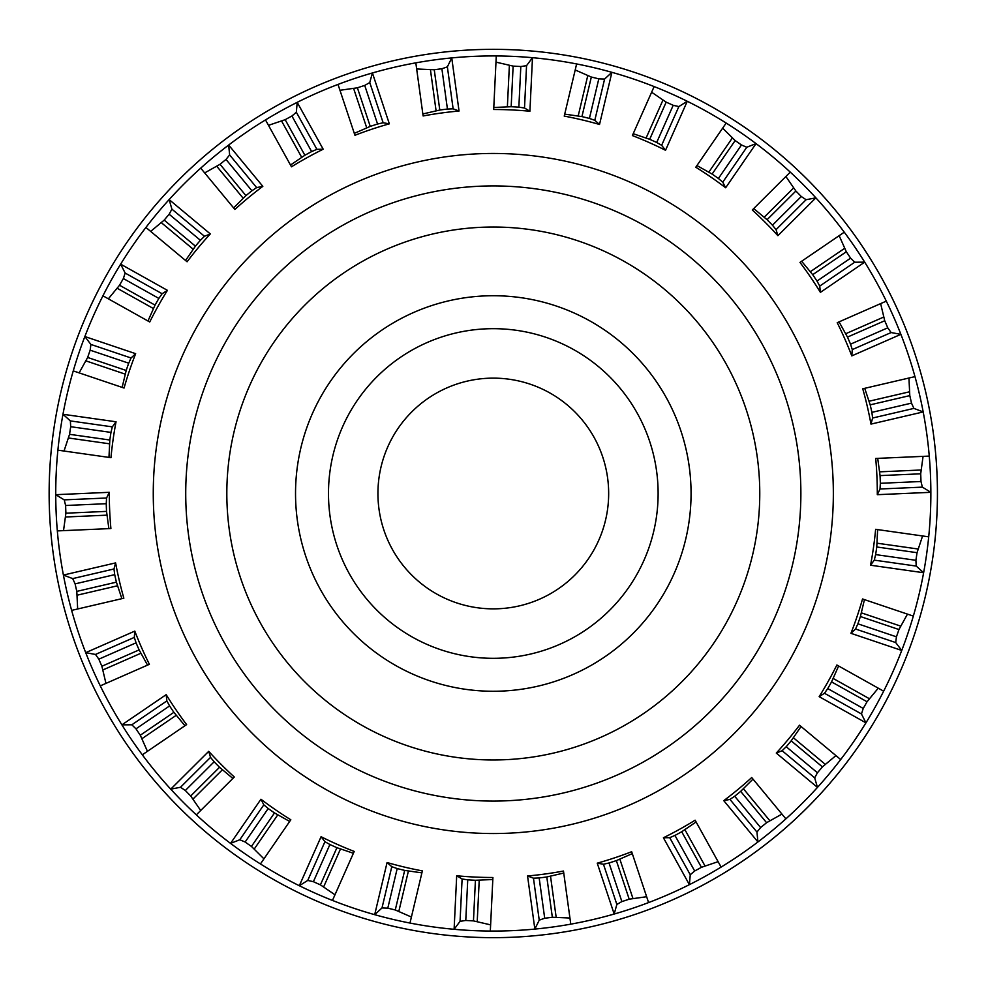 <?xml version="1.0" encoding="UTF-8"?>
<svg xmlns="http://www.w3.org/2000/svg" width="987" height="987" viewBox="0 0 987 987"><rect width="100%" height="100%" fill="white"/><g stroke="black" fill="none" stroke-linecap="round" stroke-linejoin="round"><path stroke-width="1.48" d="M377.935 493.5A115.368 115.368 0 0 1 550.98 393.591A115.368 115.368 0 0 1 550.98 593.409A115.368 115.368 0 0 1 377.935 493.5M833.349 493.5A340.046 340.046 0 0 0 323.28 199.016A340.046 340.046 0 0 0 323.28 787.984A340.046 340.046 0 0 0 833.349 493.5M328.486 493.5A164.804 164.804 0 0 0 575.705 636.233A164.804 164.804 0 0 0 575.705 350.767A164.804 164.804 0 0 0 328.486 493.5M295.532 493.5A197.77 197.77 0 0 1 592.188 322.231A197.77 197.77 0 0 1 592.188 664.769A197.77 197.77 0 0 1 295.532 493.5M546.798 876.962A387.175 387.175 0 0 1 539.161 877.949L533.461 878.171L527.552 875.975A384.005 384.005 0 0 0 563.478 871.04L563.75 873.039L546.798 876.962L552.338 917.256L569.931 918.021L570.77 924.153A437.562 437.562 0 0 1 534.855 929.088L539.235 920.155L544.701 918.243A427.852 427.852 0 0 0 552.338 917.256M616.357 860.602A387.175 387.175 0 0 1 609.028 862.971L603.464 864.242L597.246 863.169A384.005 384.005 0 0 0 631.655 851.719L632.297 853.632L616.357 860.602L629.2 899.194L646.633 896.714L648.582 902.574A437.562 437.562 0 0 1 614.185 914.036L616.85 904.45L621.872 901.575A427.852 427.852 0 0 0 629.2 899.194M391.79 866.697L387.077 862.527A384.005 384.005 0 0 0 422.35 870.892L421.893 872.866L404.67 870.398A387.175 387.175 0 0 1 397.193 868.56L391.79 866.697L382.006 907.941L387.792 908.139A427.852 427.852 0 0 0 395.269 909.965L411.406 917.034L409.975 923.055A437.562 437.562 0 0 1 374.69 914.678L382.006 907.941M681.709 831.745A387.175 387.175 0 0 1 674.948 835.421L669.704 837.679L663.412 837.766A384.005 384.005 0 0 0 695.119 820.197L696.094 821.961L681.709 831.745L701.424 867.314L718.104 861.663L721.115 867.079A437.562 437.562 0 0 1 689.395 884.66L690.258 874.753L694.663 870.99A427.852 427.852 0 0 0 701.424 867.314M324.945 841.701L321.071 836.717A384.005 384.005 0 0 0 354.222 851.436L353.395 853.274L336.925 847.697A387.175 387.175 0 0 1 329.905 844.514L324.945 841.701L307.747 880.429L313.397 881.687A427.852 427.852 0 0 0 320.417 884.858L334.975 894.777L332.459 900.428A437.562 437.562 0 0 1 299.32 885.721L307.747 880.429M740.657 791.364A387.175 387.175 0 0 1 734.686 796.225L729.948 799.408L723.767 800.654A384.005 384.005 0 0 0 751.712 777.546L752.995 779.101L740.657 791.364L766.578 822.702L781.938 814.09L785.874 818.865A437.562 437.562 0 0 1 757.93 841.96L756.955 832.066L760.607 827.562A427.852 427.852 0 0 0 766.578 822.702M263.825 804.837L260.938 799.236A384.005 384.005 0 0 0 290.82 819.778L289.672 821.443L274.497 812.93A387.175 387.175 0 0 1 268.193 808.513L263.825 804.837L239.804 839.752L245.134 842.022A427.852 427.852 0 0 0 251.451 846.439L263.936 858.85L260.432 863.946A437.562 437.562 0 0 1 230.551 843.391L239.804 839.752M791.179 740.842A387.175 387.175 0 0 1 786.195 746.715L782.123 750.712L776.288 753.069A384.005 384.005 0 0 0 799.507 725.223L801.062 726.518L791.179 740.842L822.405 766.887L835.927 755.598L840.677 759.558A437.562 437.562 0 0 1 817.458 787.404L814.682 777.855L817.433 772.759A427.852 427.852 0 0 0 822.405 766.887M210.527 757.362L208.726 751.329A384.005 384.005 0 0 0 234.301 777.016L232.87 778.447L219.533 767.281A387.175 387.175 0 0 1 214.142 761.791L210.527 757.362L180.498 787.268L185.322 790.488A427.852 427.852 0 0 0 190.713 795.978L200.706 810.487L196.327 814.855A437.562 437.562 0 0 1 170.739 789.156L180.498 787.268M831.547 681.894A387.175 387.175 0 0 1 827.735 688.581L824.478 693.269L819.161 696.649A384.005 384.005 0 0 0 836.877 665.016L838.629 666.003L831.547 681.894L867.042 701.757L878.257 688.173L883.649 691.196A437.562 437.562 0 0 1 865.944 722.842L861.466 713.959L863.23 708.444A427.852 427.852 0 0 0 867.042 701.757M166.865 700.918L166.186 694.651A384.005 384.005 0 0 0 186.617 724.606L184.951 725.741L173.885 712.318A387.175 387.175 0 0 1 169.591 705.927L166.865 700.918L131.839 724.791L135.996 728.838A427.852 427.852 0 0 0 140.29 735.229L147.445 751.317L142.325 754.808A437.562 437.562 0 0 1 121.907 724.853L131.839 724.791M860.405 616.53A387.175 387.175 0 0 1 857.888 623.809L855.544 629.015L850.942 633.321A384.005 384.005 0 0 0 862.539 598.961L864.452 599.615L860.405 616.53L898.947 629.533L907.472 614.124L913.333 616.098A437.562 437.562 0 0 1 901.736 650.458L895.702 642.562L896.43 636.812A427.852 427.852 0 0 0 898.947 629.533M134.306 637.405L134.8 631.112A384.005 384.005 0 0 0 149.382 664.313L147.532 665.127L139.118 649.902A387.175 387.175 0 0 1 136.07 642.821L134.306 637.405L95.492 654.443L98.836 659.18A427.852 427.852 0 0 0 101.883 666.25L105.954 683.386L100.292 685.866A437.562 437.562 0 0 1 85.709 652.666L95.492 654.443M876.764 546.983A387.175 387.175 0 0 1 875.629 554.595L874.272 560.135L870.546 565.218A384.005 384.005 0 0 0 875.629 529.316L877.628 529.6L876.764 546.983L917.034 552.683L922.586 535.966L928.705 536.829A437.562 437.562 0 0 1 923.622 572.731L916.244 566.082L915.899 560.295A427.852 427.852 0 0 0 917.034 552.683M113.974 568.981L115.615 562.898A384.005 384.005 0 0 0 123.844 598.208L121.882 598.665L116.404 582.157A387.175 387.175 0 0 1 114.714 574.644L113.974 568.981L72.693 578.604L75.111 583.872A427.852 427.852 0 0 0 76.801 591.386L77.665 608.979L71.632 610.373A437.562 437.562 0 0 1 63.402 575.063L72.693 578.604M880.059 475.611A387.175 387.175 0 0 1 880.342 483.297L880.034 488.997L877.307 494.684A384.005 384.005 0 0 0 875.703 458.462L877.714 458.363L880.059 475.611L920.698 473.809L923.079 456.364L929.26 456.093A437.562 437.562 0 0 1 930.864 492.316L922.376 487.134L920.982 481.508A427.852 427.852 0 0 0 920.698 473.809M106.559 498.003L109.298 492.316A384.005 384.005 0 0 0 110.902 528.538L108.878 528.637L106.534 511.389A387.175 387.175 0 0 1 106.251 503.703L106.559 498.003L64.217 499.866L65.623 505.492A427.852 427.852 0 0 0 65.907 513.191L63.526 530.636L57.332 530.907A437.562 437.562 0 0 1 55.741 494.684L64.217 499.866M112.321 426.865L116.047 421.782A384.005 384.005 0 0 0 110.963 457.684L108.965 457.4L109.828 440.017A387.175 387.175 0 0 1 110.976 432.405L112.321 426.865L70.361 420.918L70.694 426.705A427.852 427.852 0 0 0 69.559 434.317L64.019 451.034L57.888 450.158A437.562 437.562 0 0 1 62.971 414.269L70.361 420.918M870.189 404.843A387.175 387.175 0 0 1 871.879 412.356L872.619 418.019L870.978 424.102A384.005 384.005 0 0 0 862.749 388.792L864.723 388.323L870.189 404.843L909.792 395.614L908.941 378.021L914.961 376.615A437.562 437.562 0 0 1 923.19 411.937L913.9 408.396L911.494 403.128A427.852 427.852 0 0 0 909.792 395.614M847.475 337.098A387.175 387.175 0 0 1 850.523 344.179L852.287 349.595L851.793 355.888A384.005 384.005 0 0 0 837.223 322.687L839.073 321.873L847.475 337.098L884.722 320.75L880.638 303.614L886.301 301.134A437.562 437.562 0 0 1 900.884 334.334L891.101 332.557L887.769 327.82A427.852 427.852 0 0 0 884.722 320.75M126.188 370.47A387.175 387.175 0 0 1 128.705 363.191L131.049 357.985L135.651 353.679A384.005 384.005 0 0 0 124.054 388.039L122.141 387.385L126.188 370.47L87.658 357.467L79.133 372.876L73.26 370.89A437.562 437.562 0 0 1 84.857 336.542L90.89 344.438L90.162 350.188A427.852 427.852 0 0 0 87.658 357.467M812.708 274.682A387.175 387.175 0 0 1 817.002 281.073L819.741 286.082L820.407 292.349A384.005 384.005 0 0 0 799.976 262.394L801.641 261.259L812.708 274.682L846.315 251.771L839.16 235.671L844.267 232.192A437.562 437.562 0 0 1 864.698 262.147L854.754 262.209L850.609 258.162A427.852 427.852 0 0 0 846.315 251.771M162.127 293.731L167.432 290.351A384.005 384.005 0 0 0 149.728 321.984L147.964 320.997L155.045 305.106A387.175 387.175 0 0 1 158.858 298.419L162.127 293.731L125.139 273.041L123.363 278.556A427.852 427.852 0 0 0 119.55 285.243L108.348 298.827L102.944 295.804A437.562 437.562 0 0 1 120.648 264.158L125.139 273.041M767.059 219.719A387.175 387.175 0 0 1 772.451 225.209L776.066 229.638L777.879 235.671A384.005 384.005 0 0 0 752.291 209.984L753.723 208.553L767.059 219.719L795.88 191.022L785.886 176.513L790.279 172.145A437.562 437.562 0 0 1 815.867 197.844L806.095 199.719L801.271 196.512A427.852 427.852 0 0 0 795.88 191.022M204.469 236.288L210.317 233.931A384.005 384.005 0 0 0 187.086 261.777L185.544 260.482L195.426 246.158A387.175 387.175 0 0 1 200.398 240.285L204.469 236.288L171.911 209.145L169.159 214.241A427.852 427.852 0 0 0 164.187 220.113L150.666 231.402L145.916 227.442A437.562 437.562 0 0 1 169.135 199.596L171.911 209.145M712.096 174.07A387.175 387.175 0 0 1 718.4 178.487L722.768 182.163L725.655 187.764A384.005 384.005 0 0 0 695.786 167.222L696.933 165.557L712.096 174.07L735.142 140.561L722.657 128.15L726.173 123.054A437.562 437.562 0 0 1 756.042 143.608L746.789 147.248L741.459 144.978A427.852 427.852 0 0 0 735.142 140.561M256.645 187.592L262.826 186.346A384.005 384.005 0 0 0 234.881 209.454L233.598 207.899L245.936 195.636A387.175 387.175 0 0 1 251.919 190.775L256.645 187.592L229.638 154.922L225.998 159.438A427.852 427.852 0 0 0 220.027 164.298L204.667 172.91L200.719 168.135A437.562 437.562 0 0 1 228.663 145.04L229.638 154.922M649.68 139.303A387.175 387.175 0 0 1 656.688 142.486L661.648 145.299L665.522 150.283A384.005 384.005 0 0 0 632.383 135.564L633.198 133.714L649.68 139.303L666.176 102.142L651.63 92.223L654.134 86.572A437.562 437.562 0 0 1 687.273 101.279L678.859 106.571L673.196 105.313A427.852 427.852 0 0 0 666.176 102.142M316.889 149.321L323.193 149.222A384.005 384.005 0 0 0 291.473 166.803L290.499 165.039L304.884 155.255A387.175 387.175 0 0 1 311.645 151.579L316.889 149.321L296.347 112.247L291.93 116.01A427.852 427.852 0 0 0 285.169 119.686L268.489 125.337L265.491 119.92A437.562 437.562 0 0 1 297.198 102.34L296.347 112.247M581.935 116.602A387.175 387.175 0 0 1 589.412 118.44L594.803 120.303L599.516 124.473A384.005 384.005 0 0 0 564.243 116.108L564.712 114.134L581.935 116.602L591.324 77.035L575.199 69.966L576.618 63.945A437.562 437.562 0 0 1 611.903 72.322L604.599 79.059L598.801 78.861A427.852 427.852 0 0 0 591.324 77.035M383.141 122.758L389.347 123.831A384.005 384.005 0 0 0 354.95 135.281L354.308 133.368L370.248 126.398A387.175 387.175 0 0 1 377.565 124.029L383.141 122.758L369.755 82.55L364.721 85.425A427.852 427.852 0 0 0 357.393 87.806L339.96 90.286L338.01 84.426A437.562 437.562 0 0 1 372.407 72.964L369.755 82.55M453.132 108.829L459.041 111.025A384.005 384.005 0 0 0 423.127 115.96L422.843 113.961L439.795 110.038A387.175 387.175 0 0 1 447.432 109.051L453.132 108.829L447.37 66.845L441.892 68.757A427.852 427.852 0 0 0 434.255 69.744L416.662 68.979L415.823 62.847A437.562 437.562 0 0 1 451.75 57.912L447.37 66.845M513.129 66.117L495.98 62.132L496.276 55.951A437.562 437.562 0 0 1 532.486 57.69L526.552 65.66L520.815 66.536A427.852 427.852 0 0 0 513.129 66.117L511.167 106.732A387.175 387.175 0 0 1 518.854 107.164L524.504 108.002L529.908 111.247A384.005 384.005 0 0 0 493.685 109.495L493.784 107.472L511.167 106.732M459.041 111.025L451.75 57.912A437.562 437.562 0 0 1 496.276 55.951M389.347 123.831L372.407 72.964A437.562 437.562 0 0 1 415.823 62.847M323.193 149.222L297.198 102.34A437.562 437.562 0 0 1 338.01 84.426M262.826 186.346L228.663 145.04A437.562 437.562 0 0 1 265.491 119.92M210.317 233.931L169.135 199.596A437.562 437.562 0 0 1 200.719 168.135M167.432 290.351L120.648 264.158A437.562 437.562 0 0 1 145.916 227.442M135.651 353.679L84.857 336.542A437.562 437.562 0 0 1 102.944 295.804M116.047 421.782L62.971 414.269A437.562 437.562 0 0 1 73.26 370.89M109.298 492.316L55.741 494.684A437.562 437.562 0 0 1 57.888 450.158M115.615 562.898L63.402 575.063A437.562 437.562 0 0 1 57.332 530.907M134.8 631.112L85.709 652.666A437.562 437.562 0 0 1 71.632 610.373M166.186 694.651L121.907 724.853A437.562 437.562 0 0 1 100.292 685.866M208.726 751.329L170.739 789.156A437.562 437.562 0 0 1 142.325 754.808M260.938 799.236L230.551 843.391A437.562 437.562 0 0 1 196.327 814.855M321.071 836.717L299.32 885.721A437.562 437.562 0 0 1 260.432 863.946M387.077 862.527L374.69 914.678A437.562 437.562 0 0 1 332.459 900.428M527.552 875.975L534.855 929.088A437.562 437.562 0 0 1 409.975 923.055M462.101 878.998L460.053 921.34L454.106 929.298L456.697 875.753A384.005 384.005 0 0 0 492.908 877.505L492.809 879.528L475.426 880.268A387.175 387.175 0 0 1 467.739 879.836L462.101 878.998L456.697 875.753M597.246 863.169L614.185 914.036A437.562 437.562 0 0 1 570.77 924.153M663.412 837.766L689.395 884.66A437.562 437.562 0 0 1 648.582 902.574M723.767 800.654L757.93 841.96A437.562 437.562 0 0 1 721.115 867.079M776.288 753.069L817.458 787.404A437.562 437.562 0 0 1 785.874 818.865M819.161 696.649L865.944 722.842A437.562 437.562 0 0 1 840.677 759.558M850.942 633.321L901.736 650.458A437.562 437.562 0 0 1 883.649 691.196M870.546 565.218L923.622 572.731A437.562 437.562 0 0 1 913.333 616.098M877.307 494.684L930.864 492.316A437.562 437.562 0 0 1 928.705 536.829M870.978 424.102L923.19 411.937A437.562 437.562 0 0 1 929.26 456.093M851.793 355.888L900.884 334.334A437.562 437.562 0 0 1 914.961 376.615M820.407 292.349L864.698 262.147A437.562 437.562 0 0 1 886.301 301.134M777.879 235.671L815.867 197.844A437.562 437.562 0 0 1 844.267 232.192M725.655 187.764L756.042 143.608A437.562 437.562 0 0 1 790.279 172.145M665.522 150.283L687.273 101.279A437.562 437.562 0 0 1 726.173 123.054M599.516 124.473L611.903 72.322A437.562 437.562 0 0 1 654.134 86.572M529.908 111.247L532.486 57.69A437.562 437.562 0 0 1 576.618 63.945M421.893 872.866L411.406 917.034M563.75 873.039L569.931 918.021M632.297 853.632L646.633 896.714M696.094 821.961L718.104 861.663M752.995 779.101L781.938 814.09M801.062 726.518L835.927 755.598M838.629 666.003L878.257 688.173M864.452 599.615L907.472 614.124M877.628 529.6L922.586 535.966M877.714 458.363L923.079 456.364M864.723 388.323L908.941 378.021M839.073 321.873L880.638 303.614M801.641 261.259L839.16 235.671M753.723 208.553L785.886 176.513M696.933 165.557L722.657 128.15M633.198 133.714L651.63 92.223M564.712 114.134L575.199 69.966M493.784 107.472L495.98 62.132M422.843 113.961L416.662 68.979M354.308 133.368L339.96 90.286M290.499 165.039L268.489 125.337M233.598 207.899L204.667 172.91M185.544 260.482L150.666 231.402M147.964 320.997L108.348 298.827M122.141 387.385L79.133 372.876M108.965 457.4L64.019 451.034M108.878 528.637L63.526 530.636M121.882 598.665L77.665 608.979M147.532 665.127L105.954 683.386M184.951 725.741L147.445 751.317M232.87 778.447L200.706 810.487M289.672 821.443L263.936 858.85M353.395 853.274L334.975 894.777M460.053 921.34L465.778 920.464A427.852 427.852 0 0 0 473.464 920.883L490.625 924.868L490.317 931.049M492.809 879.528L490.625 924.868M490.28 937.65A444.162 444.162 0 0 1 54.828 422.633A444.162 444.162 0 0 1 630.348 71.015A444.162 444.162 0 0 1 490.28 937.65M800.876 493.5A307.574 307.574 0 0 0 339.516 227.133A307.574 307.574 0 0 0 339.516 759.867A307.574 307.574 0 0 0 800.876 493.5M759.768 493.5A266.478 266.478 0 0 1 360.058 724.273A266.478 266.478 0 0 1 360.058 262.727A266.478 266.478 0 0 1 759.768 493.5M524.504 108.002L526.552 65.66M518.854 107.164L520.815 66.536M447.432 109.051L441.892 68.757M578.209 115.874L587.721 75.814M377.565 124.029L364.721 85.425M594.803 120.303L604.599 79.059M646.152 137.909L662.869 100.279M311.645 151.579L291.93 116.01M661.648 145.299L678.859 106.571M708.888 172.046L732.231 138.131M251.919 190.775L225.998 159.438M722.768 182.163L746.789 147.248M764.283 217.14L793.462 188.085M200.398 240.285L169.159 214.241M776.066 229.638L806.095 199.719M810.45 271.635L844.477 248.44M158.858 298.419L123.363 278.556M819.741 286.082L854.754 262.209M845.822 333.692L883.525 317.135M131.049 357.985L90.89 344.438M128.705 363.191L90.162 350.188M852.287 349.595L891.101 332.557M869.189 401.191L909.286 391.851M110.976 432.405L70.694 426.705M872.619 418.019L913.9 408.396M879.75 471.835L920.883 470.009M106.251 503.703L65.623 505.492M880.034 488.997L922.376 487.134M877.147 543.208L917.91 548.982M114.714 574.644L75.111 583.872M874.272 560.135L916.244 566.082M861.478 612.89L900.489 626.054M136.07 642.821L98.836 659.18M855.544 629.015L895.702 642.562M833.275 678.513L869.202 698.623M169.591 705.927L135.996 728.838M824.478 693.269L861.466 713.959M793.486 737.832L825.107 764.197M214.142 761.791L185.322 790.488M782.123 750.712L814.682 777.855M743.482 788.835L769.712 820.567M268.193 808.513L245.134 842.022M729.948 799.408L756.955 832.066M684.953 829.771L704.915 865.784M329.905 844.514L313.397 881.687M669.704 837.679L690.258 874.753M619.898 859.27L632.901 898.33M603.464 864.242L616.85 904.45M550.536 876.296L556.137 917.096M589.412 118.44L598.801 78.861M656.688 142.486L673.196 105.313M718.4 178.487L741.459 144.978M772.451 225.209L801.271 196.512M817.002 281.073L850.609 258.162M850.523 344.179L887.769 327.82M871.879 412.356L911.494 403.128M880.342 483.297L920.982 481.508M875.629 554.595L915.899 560.295M857.888 623.809L896.43 636.812M827.735 688.581L863.23 708.444M786.195 746.715L817.433 772.759M734.686 796.225L760.607 827.562M674.948 835.421L694.663 870.99M609.028 862.971L621.872 901.575M539.161 877.949L544.701 918.243M397.193 868.56L387.792 908.139M404.67 870.398L395.269 909.965M336.925 847.697L320.417 884.858M274.497 812.93L251.451 846.439M219.533 767.281L190.713 795.978M173.885 712.318L140.29 735.229M139.118 649.902L101.883 666.25M116.404 582.157L76.801 591.386M106.534 511.389L65.907 513.191M109.828 440.017L69.559 434.317M155.045 305.106L119.55 285.243M195.426 246.158L164.187 220.113M245.936 195.636L220.027 164.298M304.884 155.255L285.169 119.686M370.248 126.398L357.393 87.806M439.795 110.038L434.255 69.744M408.384 871.126L398.871 911.186M533.461 878.171L539.235 920.155M507.38 106.707L509.366 65.574M436.069 110.704L430.455 69.904M366.695 127.73L353.691 88.67M301.652 157.229L281.69 121.216M243.123 198.165L216.881 166.433M193.119 249.168L161.486 222.791M153.33 308.487L117.404 288.377M125.115 374.11L86.103 360.934M109.446 443.792L68.683 438.018M106.855 515.165L65.722 516.991M117.416 585.809L77.319 595.149M140.771 653.308L103.08 669.865M176.142 715.365L142.128 738.56M222.309 769.86L193.131 798.915M277.705 814.954L254.362 848.869M340.441 849.091L323.736 886.721M467.739 879.836L465.778 920.464M475.426 880.268L473.464 920.883M479.213 880.293L477.227 921.426"/></g></svg>
